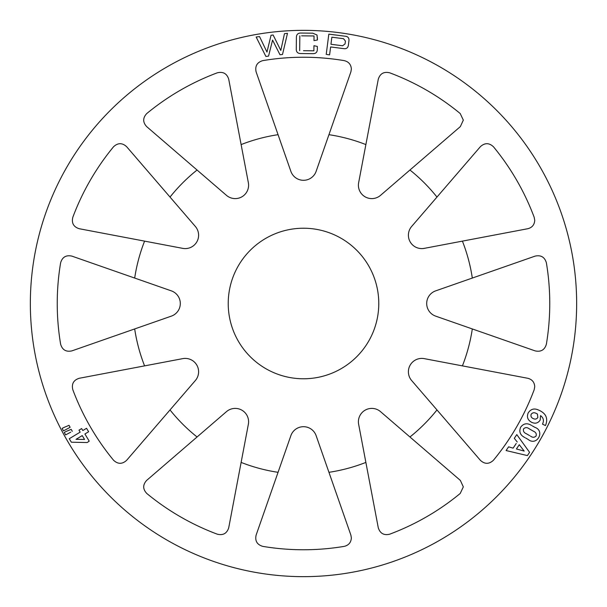 <?xml version="1.0" encoding="UTF-8"?>
<svg xmlns="http://www.w3.org/2000/svg" width="607" height="607" viewBox="0 0 607 607"><rect width="100%" height="100%" fill="white"/><g stroke="black" fill="none" stroke-linecap="round" stroke-linejoin="round"><path stroke-width="0.91" d="M463.323 486.875L460.356 480.41L409.937 436.979A170.719 170.719 0 0 0 436.979 409.937L480.41 460.356C484.803 464.317 489.151 464.272 493.461 460.22A246.267 246.267 0 0 0 534.206 389.648L534.744 386.667C534.433 382.213 532.119 379.421 527.802 378.282L462.413 365.877A170.719 170.719 0 0 0 472.314 328.941L535.139 350.892C540.92 352.128 544.669 349.913 546.368 344.245A246.267 246.267 0 0 0 546.368 262.755C544.669 257.095 540.928 254.879 535.139 256.108L472.314 278.059A170.719 170.719 0 0 0 462.413 241.123L527.802 228.718C532.119 227.587 534.433 224.787 534.744 220.333L534.206 217.352A246.267 246.267 0 0 0 493.461 146.78C489.159 142.728 484.803 142.683 480.41 146.644L436.979 197.063A170.719 170.719 0 0 0 409.937 170.021L460.356 126.59L463.323 120.125L460.22 113.539A246.267 246.267 0 0 0 389.648 72.794C383.897 71.436 380.103 73.576 378.282 79.198L365.877 144.587A170.719 170.719 0 0 0 328.941 134.686L350.892 71.861L351.37 69.046C351.036 64.509 348.661 61.709 344.245 60.632A246.267 246.267 0 0 0 262.755 60.632C257.095 62.331 254.879 66.072 256.108 71.861L278.059 134.686A170.719 170.719 0 0 0 241.123 144.587L228.718 79.198C226.897 73.576 223.11 71.436 217.352 72.794A246.267 246.267 0 0 0 146.78 113.539C142.728 117.841 142.683 122.197 146.644 126.59L197.063 170.021A170.719 170.719 0 0 0 170.021 197.063L126.59 146.644C122.197 142.683 117.849 142.728 113.539 146.78A246.267 246.267 0 0 0 72.794 217.352C71.436 223.103 73.576 226.897 79.198 228.718L144.587 241.123A170.719 170.719 0 0 0 134.686 278.059L71.861 256.108C66.08 254.872 62.331 257.087 60.632 262.755A246.267 246.267 0 0 0 60.632 344.245C62.331 349.905 66.072 352.121 71.861 350.892L134.686 328.941A170.719 170.719 0 0 0 144.587 365.877L79.198 378.282C73.576 380.103 71.436 383.89 72.794 389.648A246.267 246.267 0 0 0 113.539 460.22C117.841 464.272 122.197 464.317 126.59 460.356L170.021 409.937A170.719 170.719 0 0 0 197.063 436.979L146.644 480.41C142.683 484.803 142.728 489.151 146.78 493.461A246.267 246.267 0 0 0 217.352 534.206C223.103 535.564 226.897 533.424 228.718 527.802L241.123 462.413A170.719 170.719 0 0 0 278.059 472.314L256.108 535.139C254.872 540.92 257.087 544.669 262.755 546.368A246.267 246.267 0 0 0 344.245 546.368C348.661 545.291 351.036 542.491 351.37 537.954L350.892 535.139L328.941 472.314A170.719 170.719 0 0 0 365.877 462.413L378.282 527.802C380.103 533.424 383.89 535.564 389.648 534.206A246.267 246.267 0 0 0 460.22 493.461L463.323 486.875M241.123 462.413L248.362 424.27A13.384 13.384 0 0 0 226.479 411.637L197.063 436.979M170.021 409.937L195.363 380.521A13.384 13.384 0 0 0 182.73 358.638L144.587 365.877M134.686 328.941L171.341 316.133A13.384 13.384 0 0 0 171.341 290.867L134.686 278.059M144.587 241.123L182.73 248.362A13.384 13.384 0 0 0 195.363 226.479L170.021 197.063M197.063 170.021L226.479 195.363A13.384 13.384 0 0 0 248.362 182.73L241.123 144.587M228.224 303.5A75.276 75.276 0 0 0 303.5 378.776A75.276 75.276 0 0 0 378.776 303.5A75.276 75.276 0 0 0 303.5 228.224A75.276 75.276 0 0 0 228.224 303.5M303.5 30.35A273.15 273.15 0 0 1 576.65 303.5A273.15 273.15 0 0 1 303.5 576.65A273.15 273.15 0 0 1 30.35 303.5A273.15 273.15 0 0 1 303.5 30.35M540.526 415.598C543.409 417.73 544.115 420.461 542.658 423.785C544.122 420.469 543.409 417.745 540.526 415.598L540.207 420.014C538.045 423.276 535.131 424.012 531.466 422.214C527.695 420.074 526.595 417.001 528.173 412.98C530.768 408.959 534.297 408.003 538.75 410.135L540.071 410.764C546.163 413.913 548.038 418.64 545.708 424.953L545.412 425.56L542.483 424.134L542.658 423.785M513.12 448.141L508.605 446.828L513.12 448.141L516.254 443.451M514.296 438.322L517.24 441.987L514.296 438.322L516.792 434.597L529.577 452.336L527.4 455.584L506.101 450.553L508.605 446.828M529.084 453.065L529.577 452.336M326.217 54.425L328.819 34.129L345.171 36.215C347.955 36.488 349.222 37.983 348.957 40.699L348.38 45.229C347.948 47.93 346.347 49.061 343.585 48.613L330.61 46.951L329.601 54.858L327.09 54.531M532.301 425.879L534.82 427.313C545.526 430.924 536.884 446.623 528.143 439.438L525.624 437.996M317.347 46.443L313.948 45.7L317.347 46.443L317.324 48.871C317.446 52.217 315.837 53.818 312.506 53.666L301.034 53.545C297.696 53.628 296.11 51.997 296.284 48.651L296.391 37.854C296.292 34.508 297.908 32.907 301.247 33.059L312.719 33.18L317.029 35.009L317.415 40.009L317.385 37.505M317.415 40.009L314.676 40.494M303.5 50.707L313.887 50.813L313.948 45.7M313.994 40.616L314.039 35.972L301.588 35.836M78.971 430.173L80.154 432.146L78.971 430.173L81.626 428.565L78.971 430.173M86.771 428.663L86.543 428.292L85.784 428.747M85.762 435.416L84.904 433.99L88.63 431.744L84.904 433.99L89.206 441.13L87.226 442.533L89.206 441.13M87.226 442.533L71.353 442.215L69.479 439.104M70.716 432.184L65.617 434.9L64.289 432.412L65.958 431.516L64.289 432.412L64.554 432.905M71.421 429.756L71.209 429.354L69.577 430.029M285.062 33.597L287.483 33.317L282.513 54.471L280.502 54.713M268.013 56.178L265.881 56.436L256.139 36.997L259.561 36.595L256.139 36.997M271.488 35.198L273.127 35.001L280.806 50.449L284.463 33.673M69.266 425.719L70.124 427.328L63.477 430.879L62.149 428.398L63.818 427.51L62.149 428.398L62.354 428.785M472.314 278.059L435.659 290.867A13.384 13.384 0 0 0 435.659 316.133L472.314 328.941M436.979 197.063L411.637 226.479A13.384 13.384 0 0 0 424.27 248.362L462.413 241.123M365.877 144.587L358.638 182.73A13.384 13.384 0 0 0 380.521 195.363L409.937 170.021M278.059 134.686L290.867 171.341A13.384 13.384 0 0 0 316.133 171.341L328.941 134.686M328.941 472.314L316.133 435.659A13.384 13.384 0 0 0 290.867 435.659L278.059 472.314M409.937 436.979L380.521 411.637A13.384 13.384 0 0 0 358.638 424.27L365.877 462.413M462.413 365.877L424.27 358.638A13.384 13.384 0 0 0 411.637 380.521L436.979 409.937M279.994 54.774L272.573 40.092L268.552 56.117M259.561 36.595L266.966 52.081L271.048 35.244M299.828 35.821L299.676 50.669M342.598 45.768L345.064 43.924L345.429 41.094L343.501 38.689L331.862 37.194L330.952 44.273L342.598 45.768M65.958 431.516L71.209 429.354L72.271 431.349M63.818 427.51L69.054 425.332M69.251 438.724L80.154 432.146M81.626 428.565L82.818 430.538L86.543 428.292L88.63 431.744M76.55 439.339L84.563 439.445L82.241 435.598L76.019 439.354M82.241 435.598L84.563 439.445M524.182 451.077L519.258 444.719L516.413 448.975L524.182 451.077M518.112 449.43L516.413 448.975M518.279 446.183L519.258 444.719M524.858 437.564C520.214 435.219 518.81 431.767 520.647 427.207C523.568 423.352 527.195 422.76 531.535 425.439M530.465 436.084C532.574 437.67 534.448 437.639 536.095 435.985C536.687 433.846 535.844 432.275 533.561 431.281L529.258 428.823C527.142 427.222 525.245 427.245 523.575 428.876C522.999 431.076 523.894 432.685 526.261 433.686L529.63 435.606M533.181 418.557C535.108 419.536 536.656 419.179 537.825 417.487L537.445 414.012L536.338 413.473C534.243 412.274 532.506 412.563 531.133 414.331C530.586 416.258 531.269 417.669 533.181 418.557M536.338 413.473L537.445 414.012L537.825 417.487"/></g></svg>
